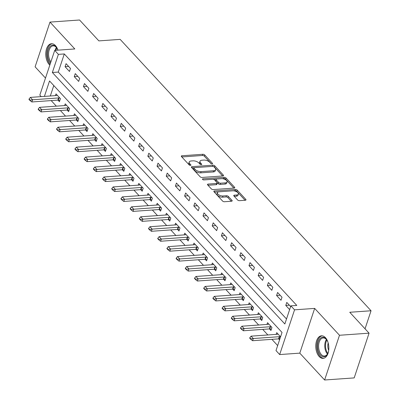 <?xml version="1.0" encoding="UTF-8"?>
<svg xmlns="http://www.w3.org/2000/svg" width="400" height="400" viewBox="0 0 400 400"><rect width="100%" height="100%" fill="white"/><g stroke="black" fill="none" stroke-linecap="round" stroke-linejoin="round"><path stroke-width="0.6" d="M212.1 163.88A0.995 0.475 18.4 0 0 212.54 163.65A0.995 0.475 18.4 0 0 212.41 163.275L204.735 154.975A1.425 0.68 18.4 0 0 202.855 154.28L181.955 155.76A1.425 0.68 18.4 0 0 181.325 156.09A1.425 0.68 18.4 0 0 181.515 156.625L189.19 164.925A0.995 0.475 18.4 0 0 190.505 165.415A0.995 0.475 18.4 0 0 190.945 165.18A0.995 0.475 18.4 0 0 190.815 164.81L189.82 163.735A4.555 2.175 18.4 0 1 189.215 162.035A4.555 2.175 18.4 0 1 191.225 160.97L192.965 160.85A4.555 2.175 18.4 0 1 198.995 163.085L199.985 164.16A0.995 0.475 18.4 0 0 201.305 164.645A0.995 0.475 18.4 0 0 201.745 164.415A0.995 0.475 18.4 0 0 201.61 164.045L200.62 162.97A4.555 2.175 18.4 0 1 200.01 161.27A4.555 2.175 18.4 0 1 202.025 160.205L203.765 160.08A4.555 2.175 18.4 0 1 209.79 162.32L210.785 163.39A0.995 0.475 18.4 0 0 212.1 163.88M325.445 337.655A11.31 6.505 -94.1 0 0 321.505 335.805A11.31 6.505 -94.1 0 0 315.88 344.07A11.31 6.505 -94.1 0 0 319.17 356.52A11.31 6.505 -94.1 0 0 323.105 358.37A11.31 6.505 -94.1 0 0 328.73 350.105A11.31 6.505 -94.1 0 0 325.445 337.655M57.95 50.155A11.31 6.505 -94.1 0 0 55.43 45.58A11.31 6.505 -94.1 0 0 51.495 43.73A11.31 6.505 -94.1 0 0 45.87 51.99A11.31 6.505 -94.1 0 0 49.155 64.44A11.31 6.505 -94.1 0 0 49.82 65.08M237.605 199.97A1.425 0.68 18.4 0 0 239.49 200.665L245.35 200.25A1.425 0.68 18.4 0 0 245.98 199.92A1.425 0.68 18.4 0 0 245.79 199.385L237.27 190.17A1.425 0.68 18.4 0 0 235.385 189.47L214.485 190.95A1.425 0.68 18.4 0 0 213.86 191.285A1.425 0.68 18.4 0 0 214.05 191.815L222.57 201.035A1.425 0.68 18.4 0 0 224.455 201.735L231.535 201.23A1.425 0.68 18.4 0 0 232.165 200.9A1.425 0.68 18.4 0 0 231.975 200.365L228.33 196.42A1.425 0.68 18.4 0 0 226.445 195.725L222.93 195.97A3.805 1.815 18.4 0 1 218.98 194.95A3.805 1.815 18.4 0 1 217.39 192.68A3.805 1.815 18.4 0 1 219.07 191.795L232.825 190.815A3.805 1.815 18.4 0 1 236.78 191.84A3.805 1.815 18.4 0 1 238.37 194.11A3.805 1.815 18.4 0 1 236.69 194.995L234.4 195.16A1.425 0.68 18.4 0 0 233.77 195.49A1.425 0.68 18.4 0 0 233.96 196.025L237.605 199.97M369.065 333.165L354.185 377.905L324.615 380L339.495 335.265L369.065 333.165L349.755 312.275L371.045 310.765L120.165 39.38L98.87 40.89L79.56 20L49.985 22.095L74.815 48.955L54.71 50.385L58.385 54.365L64.3 53.945L296.79 305.43L290.875 305.85L294.555 309.83L279.675 354.565L275.995 350.585L282.03 332.45L49.54 80.96L44.405 96.4M339.495 335.265L314.665 308.405L294.555 309.83M222.895 175.955A1.425 0.68 18.4 0 0 223.52 175.625A1.425 0.68 18.4 0 0 223.33 175.09L214.81 165.875A1.425 0.68 18.4 0 0 212.925 165.175L192.03 166.66A1.425 0.68 18.4 0 0 191.4 166.99A1.425 0.68 18.4 0 0 191.59 167.52L200.11 176.74A1.425 0.68 18.4 0 0 201.995 177.44L222.895 175.955M226.04 178.02L234.56 187.24A1.425 0.68 18.4 0 1 234.75 187.77A1.425 0.68 18.4 0 1 234.125 188.105L213.225 189.585A1.425 0.68 18.4 0 1 211.34 188.885L207.695 184.94A1.425 0.68 18.4 0 1 207.505 184.41A1.425 0.68 18.4 0 1 208.13 184.08L216.61 183.475A1.425 0.68 18.4 0 0 217.235 183.145A1.425 0.68 18.4 0 0 217.045 182.615L214.63 179.995A1.425 0.68 18.4 0 0 212.745 179.3L203.92 179.925A0.995 0.475 18.4 0 1 202.885 179.655A0.995 0.475 18.4 0 1 202.47 179.06A0.995 0.475 18.4 0 1 202.91 178.83L224.155 177.325A1.425 0.68 18.4 0 1 226.04 178.02L225.64 179.23L233.855 188.12M49.985 22.095L35.105 66.835L45.495 78.075M64.3 53.945L58.27 72.08L286.51 318.975M65.065 66.69L69.48 71.465L70.485 68.44L66.07 63.665L65.065 66.69L68.63 66.435M74.26 76.635L78.675 81.41L79.68 78.39L75.265 73.615L74.26 76.635L77.825 76.385M83.455 86.585L87.87 91.36L88.875 88.335L84.465 83.56L83.455 86.585L87.025 86.33M92.655 96.535L97.07 101.31L98.075 98.285L93.66 93.51L92.655 96.535L96.22 96.28M101.85 106.48L106.265 111.255L107.27 108.235L102.855 103.46L101.85 106.48L105.415 106.23M111.045 116.43L115.46 121.205L116.465 118.18L112.05 113.405L111.045 116.43L114.615 116.175M120.245 126.375L124.66 131.15L125.665 128.13L121.25 123.355L120.245 126.375L123.81 126.125M129.44 136.325L133.855 141.1L134.86 138.075L130.445 133.3L129.44 136.325L133.005 136.07M138.635 146.275L143.05 151.05L144.055 148.025L139.64 143.25L138.635 146.275L142.205 146.02M147.835 156.22L152.25 160.995L153.255 157.975L148.84 153.2L147.835 156.22L151.4 155.97M157.03 166.17L161.445 170.945L162.45 167.92L158.035 163.145L157.03 166.17L160.595 165.915M166.225 176.12L170.64 180.895L171.645 177.87L167.23 173.095L166.225 176.12L169.79 175.865M175.425 186.065L179.835 190.84L180.845 187.82L176.43 183.045L175.425 186.065L178.99 185.815M184.62 196.015L189.035 200.79L190.04 197.765L185.625 192.99L184.62 196.015L188.185 195.76M193.815 205.96L198.23 210.735L199.235 207.715L194.82 202.94L193.815 205.96L197.38 205.71M203.015 215.91L207.425 220.685L208.435 217.665L204.02 212.885L203.015 215.91L206.58 215.655M212.21 225.86L216.625 230.635L217.63 227.61L213.215 222.835L212.21 225.86L215.775 225.605M221.405 235.805L225.82 240.58L226.825 237.56L222.41 232.785L221.405 235.805L224.97 235.555M230.6 245.755L235.015 250.53L236.02 247.505L231.61 242.73L230.6 245.755L234.17 245.5M239.8 255.705L244.215 260.48L245.22 257.455L240.805 252.68L239.8 255.705L243.365 255.45M248.995 265.65L253.41 270.425L254.415 267.405L250 262.63L248.995 265.65L252.56 265.4M258.19 275.6L262.605 280.375L263.61 277.35L259.2 272.575L258.19 275.6L261.76 275.345M267.39 285.545L271.805 290.32L272.81 287.3L268.395 282.525L267.39 285.545L270.955 285.295M276.585 295.495L281 300.27L282.005 297.25L277.59 292.47L276.585 295.495L280.15 295.24M290.635 306.58L286.785 302.42L285.78 305.445L289.63 309.605M51.185 100.59L56.33 106.155M60.38 110.535L65.53 116.105M69.58 120.485L74.725 126.05M78.775 130.435L83.92 136M87.97 140.38L93.12 145.95M97.17 150.33L102.315 155.895M106.365 160.28L111.51 165.845M115.56 170.225L120.71 175.79M124.76 180.175L129.905 185.74M133.955 190.12L139.1 195.69M143.15 200.07L148.295 205.635M152.35 210.02L157.495 215.585M161.545 219.965L166.69 225.535M170.74 229.915L175.885 235.48M179.94 239.865L185.085 245.43M189.135 249.81L194.28 255.375M198.33 259.76L203.475 265.325M207.53 269.705L212.675 275.275M216.725 279.655L221.87 285.22M225.92 289.605L231.065 295.17M235.115 299.55L240.265 305.12M244.315 309.5L249.46 315.065M253.51 319.45L258.655 325.015M262.705 329.395L267.855 334.96M271.905 339.345L277.665 345.575M53.785 85.555L50.315 95.98M57.965 100.11L59.425 101.69L60.43 98.665L56.015 93.89L55.44 95.62M67.16 110.06L68.62 111.64L69.625 108.615L65.21 103.84L64.635 105.565M76.355 120.005L77.815 121.585L78.82 118.565L74.405 113.79L73.835 115.515M85.555 129.955L87.015 131.535L88.02 128.51L83.605 123.735L83.03 125.465M94.75 139.905L96.21 141.485L97.215 138.46L92.8 133.685L92.225 135.41M103.945 149.85L105.405 151.43L106.41 148.41L101.995 143.635L101.425 145.36M113.145 159.8L114.605 161.38L115.61 158.355L111.195 153.58L110.62 155.305M122.34 169.75L123.8 171.325L124.805 168.305L120.39 163.53L119.815 165.255M131.535 179.695L132.995 181.275L134 178.25L129.585 173.475L129.015 175.205M140.735 189.645L142.19 191.225L143.2 188.2L138.785 183.425L138.21 185.15M149.93 199.59L151.39 201.17L152.395 198.15L147.98 193.375L147.405 195.1M159.125 209.54L160.585 211.12L161.59 208.095L157.175 203.32L156.605 205.05M168.32 219.49L169.78 221.07L170.79 218.045L166.375 213.27L165.8 214.995M177.52 229.435L178.98 231.015L179.985 227.995L175.57 223.22L174.995 224.945M186.715 239.385L188.175 240.965L189.18 237.94L184.765 233.165L184.19 234.89M195.91 249.335L197.37 250.91L198.375 247.89L193.965 243.115L193.39 244.84M205.11 259.28L206.57 260.86L207.575 257.835L203.16 253.06L202.585 254.79M214.305 269.23L215.765 270.81L216.77 267.785L212.355 263.01L211.78 264.735M223.5 279.175L224.96 280.755L225.965 277.735L221.555 272.96L220.98 274.685M232.7 289.125L234.16 290.705L235.165 287.68L230.75 282.905L230.175 284.635M241.895 299.075L243.355 300.655L244.36 297.63L239.945 292.855L239.37 294.58M251.09 309.02L252.55 310.6L253.555 307.58L249.145 302.805L248.57 304.53M260.29 318.97L261.75 320.55L262.755 317.525L258.34 312.75L257.765 314.475M269.485 328.92L270.945 330.495L271.95 327.475L267.535 322.7L266.96 324.425M278.68 338.865L279.575 339.83M276.16 334.375L276.73 332.645L280.58 336.81L279.705 336.705A1.45 0.69 -161.6 0 0 279.31 336.695L253.285 338.54L252.565 340.715L278.585 338.87A1.45 0.69 -161.6 0 1 278.98 338.88L279.855 338.985M365.04 328.815L371.045 310.765M314.665 308.405L299.785 353.14L324.615 380M299.785 353.14L279.675 354.565M41.22 96.625L39.825 95.12L54.71 50.385M58.385 54.365L52.355 72.5L284.845 323.985L290.875 305.85M58.27 72.08L52.355 72.5M285.78 305.445L289.35 305.19M200.01 161.27L199.61 162.475A4.555 2.175 18.4 0 0 200.215 164.18L200.62 162.97M200.515 164.5L200.215 164.18M189.215 162.035L188.81 163.24A4.555 2.175 18.4 0 0 189.42 164.945L189.82 163.735M189.72 165.27L189.42 164.945M211.315 163.735L204.335 156.185A1.425 0.68 18.4 0 0 202.45 155.485L181.815 156.95M194.145 167.69L191.89 167.85M222.63 175.975L214.41 167.085A1.425 0.68 18.4 0 0 213.575 166.565M213.98 166.85A0.995 0.475 18.4 0 0 212.66 166.36L194.315 167.66A0.995 0.475 18.4 0 0 193.875 167.895A0.995 0.475 18.4 0 0 194.01 168.265L195.055 169.4A4.555 2.175 18.4 0 0 201.08 171.635L213.62 170.745A4.555 2.175 18.4 0 0 215.63 169.685A4.555 2.175 18.4 0 0 215.025 167.98L213.98 166.85M193.875 167.895L193.475 169.1A0.995 0.475 18.4 0 0 193.605 169.475L194.01 168.265M215.63 169.685L215.23 170.89A4.555 2.175 18.4 0 1 213.22 171.955L200.68 172.845A4.555 2.175 18.4 0 1 194.655 170.605L193.605 169.475M207.995 185.27L216.205 184.685A1.425 0.68 18.4 0 0 216.835 184.355L217.235 183.145M212.98 179.295L216.485 179.05M221.915 178.66L223.755 178.53L224.155 177.325M225.405 182.855A3.805 1.815 18.4 0 0 227.085 181.965A3.805 1.815 18.4 0 0 225.495 179.695A3.805 1.815 18.4 0 0 221.54 178.675L216.69 179.02A1.425 0.68 18.4 0 0 216.065 179.35A1.425 0.68 18.4 0 0 216.255 179.88L218.67 182.5A1.425 0.68 18.4 0 0 220.555 183.195L225.405 182.855L225 184.06A3.805 1.815 18.4 0 0 226.68 183.175L227.085 181.965M216.065 179.35L215.66 180.56A1.425 0.68 18.4 0 0 215.85 181.09L216.255 179.88M225 184.06L220.155 184.405A1.425 0.68 18.4 0 1 218.27 183.705L215.85 181.09M225.64 179.23A1.425 0.68 18.4 0 0 223.755 178.53M238.37 194.11L237.97 195.32A3.805 1.815 18.4 0 1 236.29 196.205L234.26 196.35M217.39 192.68L216.985 193.89A3.805 1.815 18.4 0 0 218.575 196.16A3.805 1.815 18.4 0 0 222.53 197.18L222.93 195.97M231.27 201.25L227.925 197.63A1.425 0.68 18.4 0 0 226.04 196.93L222.53 197.18M245.085 200.27L236.87 191.38A1.425 0.68 18.4 0 0 234.985 190.68L233.205 190.805M218.72 191.835L214.35 192.145M57.295 95.28L56.71 95.49A1.45 0.69 -161.6 0 1 56.385 95.55L30.36 97.395L32.57 99.785L58.595 97.94A1.45 0.69 -161.6 0 1 58.985 97.95L59.865 98.055M30.18 100.205L29.075 99.01L28.955 99.37L30.06 100.565L30.18 100.205L32.57 99.785L31.845 101.96L57.87 100.115A1.45 0.69 -161.6 0 1 58.26 100.125L59.88 100.32M30.36 97.395L29.075 99.01M30.06 100.565L31.845 101.96M66.495 105.23L65.905 105.435A1.45 0.69 -161.6 0 1 65.58 105.5L39.56 107.345L41.765 109.73L67.79 107.885A1.45 0.69 -161.6 0 1 68.18 107.9L69.06 108.005M39.375 110.15L38.27 108.96L38.15 109.32L39.255 110.515L39.375 110.15L41.765 109.73L41.04 111.91L67.065 110.065A1.45 0.69 -161.6 0 1 67.46 110.075L69.075 110.27M39.56 107.345L38.27 108.96M39.255 110.515L41.04 111.91M75.69 115.175L75.105 115.385A1.45 0.69 -161.6 0 1 74.78 115.445L48.755 117.295L50.965 119.68L76.985 117.835A1.45 0.69 -161.6 0 1 77.38 117.845L78.255 117.95M48.57 120.1L47.47 118.905L47.345 119.27L48.45 120.46L48.57 120.1L50.965 119.68L50.24 121.855L76.26 120.01A1.45 0.69 -161.6 0 1 76.655 120.025L78.27 120.215M48.755 117.295L47.47 118.905M48.45 120.46L50.24 121.855M84.885 125.125L84.3 125.335A1.45 0.69 -161.6 0 1 83.975 125.395L57.95 127.24L60.16 129.63L86.185 127.785A1.45 0.69 -161.6 0 1 86.575 127.795L87.455 127.9M57.77 130.05L56.665 128.855L56.545 129.215L57.645 130.41L57.77 130.05L60.16 129.63L59.435 131.805L85.46 129.96A1.45 0.69 -161.6 0 1 85.85 129.97L87.47 130.165M57.95 127.24L56.665 128.855M57.645 130.41L59.435 131.805M94.085 135.07L93.495 135.28A1.45 0.69 -161.6 0 1 93.17 135.345L67.15 137.19L69.355 139.575L95.38 137.73A1.45 0.69 -161.6 0 1 95.77 137.745L96.65 137.85M66.965 139.995L65.86 138.8L65.74 139.165L66.845 140.36L66.965 139.995L69.355 139.575L68.63 141.755L94.655 139.91A1.45 0.69 -161.6 0 1 95.05 139.92L96.665 140.115M67.15 137.19L65.86 138.8M66.845 140.36L68.63 141.755M50.49 63.065A9.785 5.63 85.9 0 1 50.295 46.21A9.785 5.63 85.9 0 1 56.7 47.725A9.785 5.63 85.9 0 1 57.93 50.155M56.87 47.98A9.06 5.215 -94.1 0 0 53.19 45.86A9.06 5.215 -94.1 0 0 51.105 46.815A9.06 5.215 -94.1 0 0 50.87 61.92M52.255 43.75A11.235 6.465 -94.1 0 0 49.86 44.915A11.235 6.465 -94.1 0 0 50.085 64.275M328.655 350.685A9.785 5.63 85.9 0 1 327.695 353.68A9.785 5.63 85.9 0 1 320.535 355.18A9.785 5.63 85.9 0 1 318.285 341.65A9.785 5.63 85.9 0 1 325.965 338.86A9.785 5.63 85.9 0 1 326.71 339.8A9.785 5.63 85.9 0 1 328.085 342.63M321.33 354.535A9.06 5.215 -94.1 0 0 324.485 356.015A9.06 5.215 -94.1 0 0 327.825 353.4A8.765 5.045 -94.1 0 1 326.875 340.05A9.06 5.215 -94.1 0 0 326.355 339.42A9.06 5.215 -94.1 0 0 323.2 337.94A9.06 5.215 -94.1 0 0 318.695 344.56A9.06 5.215 -94.1 0 0 321.33 354.535M322.27 335.83A11.235 6.465 -94.1 0 0 316.85 344.18A11.235 6.465 -94.1 0 0 320.135 356.39A11.235 6.465 -94.1 0 0 323.86 358.235M328.695 350.38A7.135 4.105 85.9 0 1 328.17 342.925M103.28 145.02L102.69 145.23A1.45 0.69 -161.6 0 1 102.37 145.29L76.345 147.135L78.55 149.525L104.575 147.68A1.45 0.69 -161.6 0 1 104.97 147.69L105.845 147.795M76.16 149.945L75.06 148.75L74.935 149.115L76.04 150.305L76.16 149.945L78.55 149.525L77.83 151.7L103.85 149.855A1.45 0.69 -161.6 0 1 104.245 149.87L105.86 150.06M76.345 147.135L75.06 148.75M76.04 150.305L77.83 151.7M112.475 154.97L111.89 155.175A1.45 0.69 -161.6 0 1 111.565 155.24L85.54 157.085L87.75 159.475L113.77 157.63A1.45 0.69 -161.6 0 1 114.165 157.64L115.04 157.745M85.36 159.89L84.255 158.7L84.135 159.06L85.235 160.255L85.36 159.89L87.75 159.475L87.025 161.65L113.05 159.805A1.45 0.69 -161.6 0 1 113.44 159.815L115.06 160.01M85.54 157.085L84.255 158.7M85.235 160.255L87.025 161.65M121.675 164.915L121.085 165.125A1.45 0.69 -161.6 0 1 120.76 165.19L94.74 167.035L96.945 169.42L122.97 167.575A1.45 0.69 -161.6 0 1 123.36 167.59L124.24 167.69M94.555 169.84L93.45 168.645L93.33 169.01L94.435 170.205L94.555 169.84L96.945 169.42L96.22 171.6L122.245 169.75A1.45 0.69 -161.6 0 1 122.64 169.765L124.255 169.955M94.74 167.035L93.45 168.645M94.435 170.205L96.22 171.6M130.87 174.865L130.28 175.075A1.45 0.69 -161.6 0 1 129.96 175.135L103.935 176.98L106.14 179.37L132.165 177.525A1.45 0.69 -161.6 0 1 132.56 177.535L133.435 177.64M103.75 179.79L102.645 178.595L102.525 178.955L103.63 180.15L103.75 179.79L106.14 179.37L105.42 181.545L131.44 179.7A1.45 0.69 -161.6 0 1 131.835 179.71L133.45 179.905M103.935 176.98L102.645 178.595M103.63 180.15L105.42 181.545M140.065 184.815L139.48 185.02A1.45 0.69 -161.6 0 1 139.155 185.085L113.13 186.93L115.34 189.32L141.36 187.47A1.45 0.69 -161.6 0 1 141.755 187.485L142.63 187.59M112.95 189.735L111.845 188.545L111.725 188.905L112.825 190.1L112.95 189.735L115.34 189.32L114.615 191.495L140.64 189.65A1.45 0.69 -161.6 0 1 141.03 189.66L142.65 189.855M113.13 186.93L111.845 188.545M112.825 190.1L114.615 191.495M149.265 194.76L148.675 194.97A1.45 0.69 -161.6 0 1 148.35 195.03L122.33 196.88L124.535 199.265L150.56 197.42A1.45 0.69 -161.6 0 1 150.95 197.43L151.83 197.535M122.145 199.685L121.04 198.49L120.92 198.855L122.025 200.045L122.145 199.685L124.535 199.265L123.81 201.44L149.835 199.595A1.45 0.69 -161.6 0 1 150.23 199.61L151.845 199.8M122.33 196.88L121.04 198.49M122.025 200.045L123.81 201.44M158.46 204.71L157.87 204.92A1.45 0.69 -161.6 0 1 157.55 204.98L131.525 206.825L133.73 209.215L159.755 207.37A1.45 0.69 -161.6 0 1 160.15 207.38L161.025 207.485M131.34 209.635L130.235 208.44L130.115 208.8L131.22 209.995L131.34 209.635L133.73 209.215L133.01 211.39L159.03 209.545A1.45 0.69 -161.6 0 1 159.425 209.555L161.04 209.75M131.525 206.825L130.235 208.44M131.22 209.995L133.01 211.39M167.655 214.655L167.07 214.865A1.45 0.69 -161.6 0 1 166.745 214.93L140.72 216.775L142.93 219.16L168.95 217.315A1.45 0.69 -161.6 0 1 169.345 217.33L170.22 217.435M140.535 219.58L139.435 218.385L139.315 218.75L140.415 219.945L140.535 219.58L142.93 219.16L142.205 221.34L168.23 219.495A1.45 0.69 -161.6 0 1 168.62 219.505L170.24 219.7M140.72 216.775L139.435 218.385M140.415 219.945L142.205 221.34M176.855 224.605L176.265 224.815A1.45 0.69 -161.6 0 1 175.94 224.875L149.92 226.72L152.125 229.11L178.15 227.265A1.45 0.69 -161.6 0 1 178.54 227.275L179.42 227.38M149.735 229.53L148.63 228.335L148.51 228.7L149.615 229.89L149.735 229.53L152.125 229.11L151.4 231.285L177.425 229.44A1.45 0.69 -161.6 0 1 177.82 229.455L179.435 229.645M149.92 226.72L148.63 228.335M149.615 229.89L151.4 231.285M186.05 234.555L185.46 234.76A1.45 0.69 -161.6 0 1 185.14 234.825L159.115 236.67L161.32 239.06L187.345 237.215A1.45 0.69 -161.6 0 1 187.74 237.225L188.615 237.33M158.93 239.475L157.825 238.285L157.705 238.645L158.81 239.84L158.93 239.475L161.32 239.06L160.6 241.235L186.62 239.39A1.45 0.69 -161.6 0 1 187.015 239.4L188.63 239.595M159.115 236.67L157.825 238.285M158.81 239.84L160.6 241.235M195.245 244.5L194.66 244.71A1.45 0.69 -161.6 0 1 194.335 244.775L168.31 246.62L170.52 249.005L196.54 247.16A1.45 0.69 -161.6 0 1 196.935 247.175L197.81 247.275M168.125 249.425L167.025 248.23L166.905 248.595L168.005 249.79L168.125 249.425L170.52 249.005L169.795 251.185L195.82 249.335A1.45 0.69 -161.6 0 1 196.21 249.35L197.83 249.54M168.31 246.62L167.025 248.23M168.005 249.79L169.795 251.185M204.44 254.45L203.855 254.66A1.45 0.69 -161.6 0 1 203.53 254.72L177.51 256.565L179.715 258.955L205.74 257.11A1.45 0.69 -161.6 0 1 206.13 257.12L207.01 257.225M177.325 259.375L176.22 258.18L176.1 258.54L177.205 259.735L177.325 259.375L179.715 258.955L178.99 261.13L205.015 259.285A1.45 0.69 -161.6 0 1 205.405 259.295L207.025 259.49M177.51 256.565L176.22 258.18M177.205 259.735L178.99 261.13M213.64 264.4L213.05 264.605A1.45 0.69 -161.6 0 1 212.73 264.67L186.705 266.515L188.91 268.905L214.935 267.055A1.45 0.69 -161.6 0 1 215.33 267.07L216.205 267.175M186.52 269.32L185.415 268.13L185.295 268.49L186.4 269.685L186.52 269.32L188.91 268.905L188.185 271.08L214.21 269.235A1.45 0.69 -161.6 0 1 214.605 269.245L216.22 269.44M186.705 266.515L185.415 268.13M186.4 269.685L188.185 271.08M222.835 274.345L222.25 274.555A1.45 0.69 -161.6 0 1 221.925 274.62L195.9 276.465L198.11 278.85L224.13 277.005A1.45 0.69 -161.6 0 1 224.525 277.015L225.4 277.12M195.715 279.27L194.615 278.075L194.495 278.44L195.595 279.63L195.715 279.27L198.11 278.85L197.385 281.025L223.405 279.18A1.45 0.69 -161.6 0 1 223.8 279.195L225.415 279.385M195.9 276.465L194.615 278.075M195.595 279.63L197.385 281.025M232.03 284.295L231.445 284.505A1.45 0.69 -161.6 0 1 231.12 284.565L205.095 286.41L207.305 288.8L233.33 286.955A1.45 0.69 -161.6 0 1 233.72 286.965L234.6 287.07M204.915 289.22L203.81 288.025L203.69 288.385L204.795 289.58L204.915 289.22L207.305 288.8L206.58 290.975L232.605 289.13A1.45 0.69 -161.6 0 1 232.995 289.14L234.615 289.335M205.095 286.41L203.81 288.025M204.795 289.58L206.58 290.975M241.23 294.24L240.64 294.45A1.45 0.69 -161.6 0 1 240.315 294.515L214.295 296.36L216.5 298.745L242.525 296.9A1.45 0.69 -161.6 0 1 242.92 296.915L243.795 297.02M214.11 299.165L213.005 297.97L212.885 298.335L213.99 299.53L214.11 299.165L216.5 298.745L215.775 300.925L241.8 299.08A1.45 0.69 -161.6 0 1 242.195 299.09L243.81 299.285M214.295 296.36L213.005 297.97M213.99 299.53L215.775 300.925M250.425 304.19L249.84 304.4A1.45 0.69 -161.6 0 1 249.515 304.46L223.49 306.305L225.7 308.695L251.72 306.85A1.45 0.69 -161.6 0 1 252.115 306.86L252.99 306.965M223.305 309.115L222.205 307.92L222.08 308.285L223.185 309.475L223.305 309.115L225.7 308.695L224.975 310.87L250.995 309.025A1.45 0.69 -161.6 0 1 251.39 309.04L253.005 309.23M223.49 306.305L222.205 307.92M223.185 309.475L224.975 310.87M259.62 314.14L259.035 314.345A1.45 0.69 -161.6 0 1 258.71 314.41L232.685 316.255L234.895 318.645L260.92 316.8A1.45 0.69 -161.6 0 1 261.31 316.81L262.19 316.915M232.505 319.06L231.4 317.87L231.28 318.23L232.38 319.425L232.505 319.06L234.895 318.645L234.17 320.82L260.195 318.975A1.45 0.69 -161.6 0 1 260.585 318.985L262.205 319.18M232.685 316.255L231.4 317.87M232.38 319.425L234.17 320.82M268.82 324.085L268.23 324.295A1.45 0.69 -161.6 0 1 267.905 324.36L241.885 326.205L244.09 328.59L270.115 326.745A1.45 0.69 -161.6 0 1 270.505 326.76L271.385 326.86M241.7 329.01L240.595 327.815L240.475 328.18L241.58 329.375L241.7 329.01L244.09 328.59L243.365 330.77L269.39 328.92A1.45 0.69 -161.6 0 1 269.785 328.935L271.4 329.125M241.885 326.205L240.595 327.815M241.58 329.375L243.365 330.77M249.67 338.125L250.775 339.32L250.895 338.96L249.795 337.765L249.67 338.125M278.015 334.035L277.43 334.245A1.45 0.69 -161.6 0 1 277.105 334.305L251.08 336.15L253.285 338.54L250.895 338.96M251.08 336.15L249.795 337.765M250.775 339.32L252.565 340.715M212.215 163.87L212.41 163.275M190.615 165.4L190.815 164.81M201.415 164.635L201.61 164.045M181.625 156.745L181.955 155.76M202.45 155.485L202.855 154.28M204.335 156.185L204.735 154.975M191.7 167.64L192.03 166.66M212.53 166.37L212.925 165.175M214.41 167.085L214.81 165.875M223.05 175.935L223.33 175.09M194.655 170.605L195.055 169.4M200.68 172.845L201.08 171.635M213.22 171.955L213.62 170.745M234.28 188.085L234.56 187.24M207.805 185.06L208.13 184.08M216.205 184.685L216.61 183.475M202.68 179.51L202.91 178.83M218.27 183.705L218.67 182.5M220.155 184.405L220.555 183.195M234.07 196.145L234.4 195.16M236.29 196.205L236.69 194.995M226.04 196.93L226.445 195.725M227.925 197.63L228.33 196.42M231.695 201.21L231.975 200.365M214.16 191.935L214.485 190.95M234.985 190.68L235.385 189.47M236.87 191.38L237.27 190.17M245.51 200.23L245.79 199.385M58.26 100.125L58.985 97.95M57.87 100.115L58.595 97.94M67.46 110.075L68.18 107.9M67.065 110.065L67.79 107.885M76.655 120.025L77.38 117.845M76.26 120.01L76.985 117.835M85.85 129.97L86.575 127.795M85.46 129.96L86.185 127.785M95.05 139.92L95.77 137.745M94.655 139.91L95.38 137.73M55.15 50.35A9.06 5.215 85.9 0 1 56.395 47.4M56.86 47.97A8.765 5.045 -94.1 0 0 55.93 50.295M327.44 354.04A9.06 5.215 85.9 0 1 326.41 339.475M104.245 149.87L104.97 147.69M103.85 149.855L104.575 147.68M113.44 159.815L114.165 157.64M113.05 159.805L113.77 157.63M122.64 169.765L123.36 167.59M122.245 169.75L122.97 167.575M131.835 179.71L132.56 177.535M131.44 179.7L132.165 177.525M141.03 189.66L141.755 187.485M140.64 189.65L141.36 187.47M150.23 199.61L150.95 197.43M149.835 199.595L150.56 197.42M159.425 209.555L160.15 207.38M159.03 209.545L159.755 207.37M168.62 219.505L169.345 217.33M168.23 219.495L168.95 217.315M177.82 229.455L178.54 227.275M177.425 229.44L178.15 227.265M187.015 239.4L187.74 237.225M186.62 239.39L187.345 237.215M196.21 249.35L196.935 247.175M195.82 249.335L196.54 247.16M205.405 259.295L206.13 257.12M205.015 259.285L205.74 257.11M214.605 269.245L215.33 267.07M214.21 269.235L214.935 267.055M223.8 279.195L224.525 277.015M223.405 279.18L224.13 277.005M232.995 289.14L233.72 286.965M232.605 289.13L233.33 286.955M242.195 299.09L242.92 296.915M241.8 299.08L242.525 296.9M251.39 309.04L252.115 306.86M250.995 309.025L251.72 306.85M260.585 318.985L261.31 316.81M260.195 318.975L260.92 316.8M269.785 328.935L270.505 326.76M269.39 328.92L270.115 326.745M278.98 338.88L279.705 336.705M278.585 338.87L279.31 336.695"/></g></svg>
